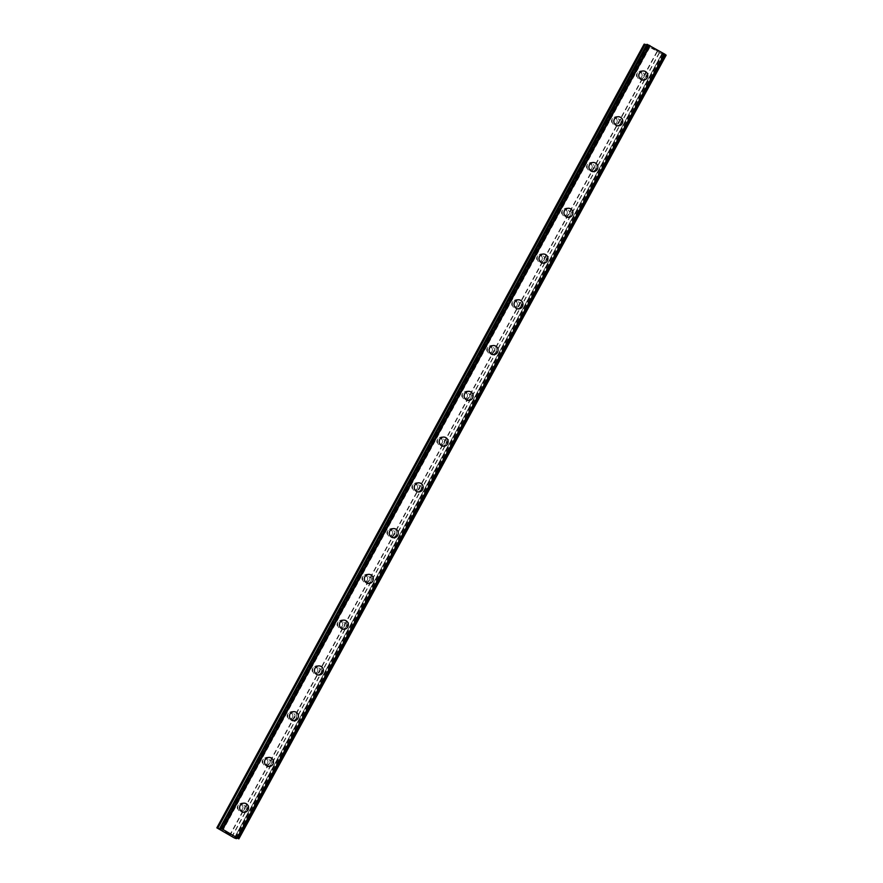 <?xml version="1.0" encoding="UTF-8"?>
<svg xmlns="http://www.w3.org/2000/svg" width="883" height="883" viewBox="0 0 883 883"><rect width="100%" height="100%" fill="white"/><g stroke="black" fill="none" stroke-linecap="round" stroke-linejoin="round"><path stroke-width="0.66" stroke-dasharray="4.42 3.31" d="M242.593 808.905A2.947 2.87 93.9 0 0 240.286 804.545A2.947 2.87 93.9 0 0 237.582 806.047A2.947 2.87 93.9 0 0 239.889 810.417A2.947 2.87 93.9 0 0 242.593 808.905M244.834 809.06A2.947 2.87 93.9 0 0 242.527 804.689A2.947 2.87 93.9 0 0 239.823 806.201A2.947 2.87 93.9 0 0 242.13 810.572A2.947 2.87 93.9 0 0 244.834 809.06M243.752 812.316L243.752 812.316A4.581 4.47 -86.1 0 1 240.165 805.528A4.581 4.47 -86.1 0 1 244.37 803.177L244.37 803.177M267.549 763.144A2.947 2.87 93.9 0 0 265.231 758.773A2.947 2.87 93.9 0 0 262.527 760.285A2.947 2.87 93.9 0 0 264.845 764.656A2.947 2.87 93.9 0 0 267.549 763.144M269.79 763.298A2.947 2.87 93.9 0 0 267.483 758.927A2.947 2.87 93.9 0 0 264.779 760.44A2.947 2.87 93.9 0 0 267.085 764.81A2.947 2.87 93.9 0 0 269.79 763.298M268.708 766.554L268.708 766.554A4.581 4.47 -86.1 0 1 265.121 759.755A4.581 4.47 -86.1 0 1 269.326 757.415L269.326 757.415M292.494 717.382A2.947 2.87 93.9 0 0 290.187 713.011A2.947 2.87 93.9 0 0 287.483 714.524A2.947 2.87 93.9 0 0 289.79 718.894A2.947 2.87 93.9 0 0 292.494 717.382M294.734 717.537A2.947 2.87 93.9 0 0 292.428 713.166A2.947 2.87 93.9 0 0 289.723 714.678A2.947 2.87 93.9 0 0 292.03 719.049A2.947 2.87 93.9 0 0 294.734 717.537M293.653 720.793L293.664 720.793A4.581 4.47 -86.1 0 1 290.066 713.994A4.581 4.47 -86.1 0 1 294.271 711.654L294.271 711.654M317.45 671.621A2.947 2.87 93.9 0 0 315.132 667.25A2.947 2.87 93.9 0 0 312.427 668.762A2.947 2.87 93.9 0 0 314.745 673.133A2.947 2.87 93.9 0 0 317.45 671.621M319.69 671.775A2.947 2.87 93.9 0 0 317.383 667.405A2.947 2.87 93.9 0 0 314.679 668.917A2.947 2.87 93.9 0 0 316.986 673.276A2.947 2.87 93.9 0 0 319.69 671.775M318.608 675.031L318.608 675.031A4.581 4.47 -86.1 0 1 315.021 668.232A4.581 4.47 -86.1 0 1 319.227 665.892L319.227 665.892M342.394 625.859A2.947 2.87 93.9 0 0 340.087 621.489A2.947 2.87 93.9 0 0 337.383 623.001A2.947 2.87 93.9 0 0 339.69 627.371A2.947 2.87 93.9 0 0 342.394 625.859M344.635 626.014A2.947 2.87 93.9 0 0 342.328 621.643A2.947 2.87 93.9 0 0 339.624 623.155A2.947 2.87 93.9 0 0 341.931 627.515A2.947 2.87 93.9 0 0 344.635 626.014M343.553 629.27L343.564 629.27A4.581 4.47 -86.1 0 1 339.966 622.471A4.581 4.47 -86.1 0 1 344.171 620.131L344.171 620.131M367.35 580.098A2.947 2.87 93.9 0 0 365.043 575.727A2.947 2.87 93.9 0 0 362.339 577.239A2.947 2.87 93.9 0 0 364.646 581.61A2.947 2.87 93.9 0 0 367.35 580.098M369.591 580.252A2.947 2.87 93.9 0 0 367.284 575.882A2.947 2.87 93.9 0 0 364.58 577.383A2.947 2.87 93.9 0 0 366.886 581.754A2.947 2.87 93.9 0 0 369.591 580.252M368.509 583.508L368.509 583.508A4.581 4.47 -86.1 0 1 364.922 576.709A4.581 4.47 -86.1 0 1 369.127 574.358L369.127 574.358M392.295 534.336A2.947 2.87 93.9 0 0 389.988 529.966A2.947 2.87 93.9 0 0 387.284 531.478A2.947 2.87 93.9 0 0 389.591 535.838A2.947 2.87 93.9 0 0 392.295 534.336M394.535 534.48A2.947 2.87 93.9 0 0 392.229 530.12A2.947 2.87 93.9 0 0 389.524 531.621A2.947 2.87 93.9 0 0 391.831 535.992A2.947 2.87 93.9 0 0 394.535 534.48M393.465 537.747L393.465 537.747A4.581 4.47 -86.1 0 1 389.867 530.948A4.581 4.47 -86.1 0 1 394.072 528.597L394.072 528.597M417.251 488.575A2.947 2.87 93.9 0 0 414.944 484.204A2.947 2.87 93.9 0 0 412.24 485.716A2.947 2.87 93.9 0 0 414.546 490.076A2.947 2.87 93.9 0 0 417.251 488.575M419.491 488.718A2.947 2.87 93.9 0 0 417.184 484.359A2.947 2.87 93.9 0 0 414.48 485.86A2.947 2.87 93.9 0 0 416.787 490.231A2.947 2.87 93.9 0 0 419.491 488.718M418.41 491.974L418.41 491.974A4.581 4.47 -86.1 0 1 414.822 485.186A4.581 4.47 -86.1 0 1 419.028 482.835L419.028 482.835M442.195 442.813A2.947 2.87 93.9 0 0 439.889 438.443A2.947 2.87 93.9 0 0 437.184 439.944A2.947 2.87 93.9 0 0 439.491 444.315A2.947 2.87 93.9 0 0 442.195 442.813M444.436 442.957A2.947 2.87 93.9 0 0 442.129 438.586A2.947 2.87 93.9 0 0 439.425 440.098A2.947 2.87 93.9 0 0 441.732 444.469A2.947 2.87 93.9 0 0 444.436 442.957M443.365 446.213L443.365 446.213A4.581 4.47 -86.1 0 1 439.767 439.425A4.581 4.47 -86.1 0 1 443.972 437.074L443.983 437.074M467.151 397.041A2.947 2.87 93.9 0 0 464.844 392.681A2.947 2.87 93.9 0 0 462.14 394.182A2.947 2.87 93.9 0 0 464.447 398.553A2.947 2.87 93.9 0 0 467.151 397.041M469.392 397.195A2.947 2.87 93.9 0 0 467.085 392.825A2.947 2.87 93.9 0 0 464.381 394.337A2.947 2.87 93.9 0 0 466.688 398.708A2.947 2.87 93.9 0 0 469.392 397.195M468.31 400.452L468.31 400.452A4.581 4.47 -86.1 0 1 464.723 393.663A4.581 4.47 -86.1 0 1 468.928 391.312L468.928 391.312M492.096 351.279A2.947 2.87 93.9 0 0 489.789 346.92A2.947 2.87 93.9 0 0 487.085 348.421A2.947 2.87 93.9 0 0 489.392 352.792A2.947 2.87 93.9 0 0 492.096 351.279M494.337 351.434A2.947 2.87 93.9 0 0 492.03 347.063A2.947 2.87 93.9 0 0 489.325 348.575A2.947 2.87 93.9 0 0 491.632 352.946A2.947 2.87 93.9 0 0 494.337 351.434M493.266 354.69L493.266 354.69A4.581 4.47 -86.1 0 1 489.668 347.891A4.581 4.47 -86.1 0 1 493.873 345.551L493.884 345.551M517.052 305.518A2.947 2.87 93.9 0 0 514.745 301.147A2.947 2.87 93.9 0 0 512.041 302.659A2.947 2.87 93.9 0 0 514.347 307.03A2.947 2.87 93.9 0 0 517.052 305.518M519.292 305.673A2.947 2.87 93.9 0 0 516.985 301.302A2.947 2.87 93.9 0 0 514.281 302.814A2.947 2.87 93.9 0 0 516.588 307.185A2.947 2.87 93.9 0 0 519.292 305.673M518.211 308.929L518.211 308.929A4.581 4.47 -86.1 0 1 514.623 302.129A4.581 4.47 -86.1 0 1 518.829 299.79L518.829 299.79M541.996 259.757A2.947 2.87 93.9 0 0 539.69 255.386A2.947 2.87 93.9 0 0 536.985 256.898A2.947 2.87 93.9 0 0 539.292 261.269A2.947 2.87 93.9 0 0 541.996 259.757M544.248 259.911A2.947 2.87 93.9 0 0 541.93 255.54A2.947 2.87 93.9 0 0 539.226 257.052A2.947 2.87 93.9 0 0 541.544 261.412A2.947 2.87 93.9 0 0 544.248 259.911M543.166 263.167L543.166 263.167A4.581 4.47 -86.1 0 1 539.568 256.368A4.581 4.47 -86.1 0 1 543.773 254.028L543.785 254.028M566.952 213.995A2.947 2.87 93.9 0 0 564.645 209.624A2.947 2.87 93.9 0 0 561.941 211.136A2.947 2.87 93.9 0 0 564.248 215.507A2.947 2.87 93.9 0 0 566.952 213.995M569.193 214.15A2.947 2.87 93.9 0 0 566.886 209.779A2.947 2.87 93.9 0 0 564.182 211.291A2.947 2.87 93.9 0 0 566.489 215.651A2.947 2.87 93.9 0 0 569.193 214.15M568.111 217.406L568.111 217.406A4.581 4.47 -86.1 0 1 564.524 210.607A4.581 4.47 -86.1 0 1 568.729 208.267L568.729 208.267M591.897 168.234A2.947 2.87 93.9 0 0 589.59 163.863A2.947 2.87 93.9 0 0 586.886 165.375A2.947 2.87 93.9 0 0 589.193 169.746A2.947 2.87 93.9 0 0 591.897 168.234M594.149 168.388A2.947 2.87 93.9 0 0 591.831 164.017A2.947 2.87 93.9 0 0 589.127 165.518A2.947 2.87 93.9 0 0 591.444 169.889A2.947 2.87 93.9 0 0 594.149 168.388M593.067 171.644L593.067 171.644A4.581 4.47 -86.1 0 1 589.469 164.845A4.581 4.47 -86.1 0 1 593.685 162.494L593.685 162.494M616.853 122.472A2.947 2.87 93.9 0 0 614.546 118.101A2.947 2.87 93.9 0 0 611.842 119.613A2.947 2.87 93.9 0 0 614.149 123.973A2.947 2.87 93.9 0 0 616.853 122.472M619.093 122.627A2.947 2.87 93.9 0 0 616.787 118.256A2.947 2.87 93.9 0 0 614.082 119.757A2.947 2.87 93.9 0 0 616.389 124.128A2.947 2.87 93.9 0 0 619.093 122.627M618.012 125.883L618.012 125.883A4.581 4.47 -86.1 0 1 614.425 119.084A4.581 4.47 -86.1 0 1 618.63 116.733L618.63 116.733M641.798 76.711A2.947 2.87 93.9 0 0 639.491 72.34A2.947 2.87 93.9 0 0 636.786 73.852A2.947 2.87 93.9 0 0 639.093 78.212A2.947 2.87 93.9 0 0 641.798 76.711M644.049 76.854A2.947 2.87 93.9 0 0 641.742 72.494A2.947 2.87 93.9 0 0 639.038 73.995A2.947 2.87 93.9 0 0 641.345 78.366A2.947 2.87 93.9 0 0 644.049 76.854M642.967 80.121L642.967 80.121A4.581 4.47 -86.1 0 1 639.38 73.322A4.581 4.47 -86.1 0 1 643.586 70.971L643.586 70.971M645.44 77.649A4.581 4.47 93.9 0 0 641.842 70.861A4.581 4.47 93.9 0 0 637.636 73.201A4.581 4.47 93.9 0 0 641.235 80A4.581 4.47 93.9 0 0 645.44 77.649M646.996 77.759A4.581 4.47 93.9 0 0 643.409 70.96A4.581 4.47 93.9 0 0 639.204 73.311A4.581 4.47 93.9 0 0 642.791 80.099A4.581 4.47 93.9 0 0 646.996 77.759M620.484 123.41A4.581 4.47 93.9 0 0 616.897 116.622A4.581 4.47 93.9 0 0 612.692 118.962A4.581 4.47 93.9 0 0 616.279 125.761A4.581 4.47 93.9 0 0 620.484 123.41M622.051 123.521A4.581 4.47 93.9 0 0 618.453 116.722A4.581 4.47 93.9 0 0 614.248 119.073A4.581 4.47 93.9 0 0 617.846 125.872A4.581 4.47 93.9 0 0 622.051 123.521M595.539 169.183A4.581 4.47 93.9 0 0 591.941 162.384A4.581 4.47 93.9 0 0 587.736 164.724A4.581 4.47 93.9 0 0 591.334 171.523A4.581 4.47 93.9 0 0 595.539 169.183M597.096 169.282A4.581 4.47 93.9 0 0 593.508 162.483A4.581 4.47 93.9 0 0 589.303 164.834A4.581 4.47 93.9 0 0 592.89 171.633A4.581 4.47 93.9 0 0 597.096 169.282M570.584 214.944A4.581 4.47 93.9 0 0 566.996 208.145A4.581 4.47 93.9 0 0 562.791 210.496A4.581 4.47 93.9 0 0 566.378 217.284A4.581 4.47 93.9 0 0 570.584 214.944M572.151 215.044A4.581 4.47 93.9 0 0 568.553 208.256A4.581 4.47 93.9 0 0 564.347 210.596A4.581 4.47 93.9 0 0 567.946 217.395A4.581 4.47 93.9 0 0 572.151 215.044M545.639 260.706A4.581 4.47 93.9 0 0 542.041 253.907A4.581 4.47 93.9 0 0 537.835 256.258A4.581 4.47 93.9 0 0 541.434 263.046A4.581 4.47 93.9 0 0 545.639 260.706M547.195 260.805A4.581 4.47 93.9 0 0 543.608 254.017A4.581 4.47 93.9 0 0 539.403 256.357A4.581 4.47 93.9 0 0 542.99 263.156A4.581 4.47 93.9 0 0 547.195 260.805M520.683 306.467A4.581 4.47 93.9 0 0 517.096 299.668A4.581 4.47 93.9 0 0 512.891 302.019A4.581 4.47 93.9 0 0 516.478 308.807A4.581 4.47 93.9 0 0 520.683 306.467M522.25 306.567A4.581 4.47 93.9 0 0 518.652 299.779A4.581 4.47 93.9 0 0 514.447 302.118A4.581 4.47 93.9 0 0 518.034 308.918A4.581 4.47 93.9 0 0 522.25 306.567M495.738 352.229A4.581 4.47 93.9 0 0 492.14 345.43A4.581 4.47 93.9 0 0 487.935 347.781A4.581 4.47 93.9 0 0 491.533 354.58A4.581 4.47 93.9 0 0 495.738 352.229M497.295 352.339A4.581 4.47 93.9 0 0 493.707 345.54A4.581 4.47 93.9 0 0 489.502 347.88A4.581 4.47 93.9 0 0 493.089 354.679A4.581 4.47 93.9 0 0 497.295 352.339M470.782 397.99A4.581 4.47 93.9 0 0 467.195 391.191A4.581 4.47 93.9 0 0 462.99 393.542A4.581 4.47 93.9 0 0 466.577 400.341A4.581 4.47 93.9 0 0 470.782 397.99M472.339 398.101A4.581 4.47 93.9 0 0 468.752 391.301A4.581 4.47 93.9 0 0 464.546 393.652A4.581 4.47 93.9 0 0 468.133 400.441A4.581 4.47 93.9 0 0 472.339 398.101M445.838 443.752A4.581 4.47 93.9 0 0 442.24 436.964A4.581 4.47 93.9 0 0 438.034 439.304A4.581 4.47 93.9 0 0 441.621 446.103A4.581 4.47 93.9 0 0 445.838 443.752M447.394 443.862A4.581 4.47 93.9 0 0 443.807 437.063A4.581 4.47 93.9 0 0 439.602 439.414A4.581 4.47 93.9 0 0 443.189 446.202A4.581 4.47 93.9 0 0 447.394 443.862M420.882 489.513A4.581 4.47 93.9 0 0 417.295 482.725A4.581 4.47 93.9 0 0 413.089 485.065A4.581 4.47 93.9 0 0 416.677 491.864A4.581 4.47 93.9 0 0 420.882 489.513M422.438 489.624A4.581 4.47 93.9 0 0 418.851 482.824A4.581 4.47 93.9 0 0 414.646 485.175A4.581 4.47 93.9 0 0 418.233 491.963A4.581 4.47 93.9 0 0 422.438 489.624M395.926 535.275A4.581 4.47 93.9 0 0 392.339 528.487A4.581 4.47 93.9 0 0 388.134 530.826A4.581 4.47 93.9 0 0 391.721 537.626A4.581 4.47 93.9 0 0 395.926 535.275M397.493 535.385A4.581 4.47 93.9 0 0 393.906 528.586A4.581 4.47 93.9 0 0 389.701 530.937A4.581 4.47 93.9 0 0 393.288 537.736A4.581 4.47 93.9 0 0 397.493 535.385M370.981 581.047A4.581 4.47 93.9 0 0 367.394 574.248A4.581 4.47 93.9 0 0 363.189 576.588A4.581 4.47 93.9 0 0 366.776 583.387A4.581 4.47 93.9 0 0 370.981 581.047M372.538 581.146A4.581 4.47 93.9 0 0 368.951 574.347A4.581 4.47 93.9 0 0 364.745 576.698A4.581 4.47 93.9 0 0 368.332 583.497A4.581 4.47 93.9 0 0 372.538 581.146M346.026 626.809A4.581 4.47 93.9 0 0 342.438 620.009A4.581 4.47 93.9 0 0 338.233 622.36A4.581 4.47 93.9 0 0 341.82 629.149A4.581 4.47 93.9 0 0 346.026 626.809M347.593 626.908A4.581 4.47 93.9 0 0 344.006 620.109A4.581 4.47 93.9 0 0 339.789 622.46A4.581 4.47 93.9 0 0 343.388 629.259A4.581 4.47 93.9 0 0 347.593 626.908M321.081 672.57A4.581 4.47 93.9 0 0 317.494 665.771A4.581 4.47 93.9 0 0 313.288 668.122A4.581 4.47 93.9 0 0 316.876 674.91A4.581 4.47 93.9 0 0 321.081 672.57M322.637 672.669A4.581 4.47 93.9 0 0 319.05 665.881A4.581 4.47 93.9 0 0 314.845 668.221A4.581 4.47 93.9 0 0 318.432 675.02A4.581 4.47 93.9 0 0 322.637 672.669M296.125 718.332A4.581 4.47 93.9 0 0 292.538 711.532A4.581 4.47 93.9 0 0 288.333 713.883A4.581 4.47 93.9 0 0 291.92 720.671A4.581 4.47 93.9 0 0 296.125 718.332M297.692 718.431A4.581 4.47 93.9 0 0 294.094 711.643A4.581 4.47 93.9 0 0 289.889 713.983A4.581 4.47 93.9 0 0 293.487 720.782A4.581 4.47 93.9 0 0 297.692 718.431M271.18 764.093A4.581 4.47 93.9 0 0 267.593 757.294A4.581 4.47 93.9 0 0 263.377 759.645A4.581 4.47 93.9 0 0 266.975 766.444A4.581 4.47 93.9 0 0 271.18 764.093M272.737 764.192A4.581 4.47 93.9 0 0 269.149 757.404A4.581 4.47 93.9 0 0 264.944 759.744A4.581 4.47 93.9 0 0 268.531 766.543A4.581 4.47 93.9 0 0 272.737 764.192M246.225 809.854A4.581 4.47 93.9 0 0 242.637 803.055A4.581 4.47 93.9 0 0 238.432 805.406A4.581 4.47 93.9 0 0 242.019 812.205A4.581 4.47 93.9 0 0 246.225 809.854M247.792 809.965A4.581 4.47 93.9 0 0 244.194 803.166A4.581 4.47 93.9 0 0 239.988 805.506A4.581 4.47 93.9 0 0 243.587 812.305A4.581 4.47 93.9 0 0 247.792 809.965M657.703 50.861L656.157 49.989L657.703 50.861M657.394 50.839L656.555 50.364L657.394 50.85M656.499 50.353L657.338 50.839L656.499 50.364M657.029 50.817L655.484 49.934L657.029 50.817M655.484 49.934L657.956 50.982L655.429 49.934M654.424 48.962L653.85 48.642L654.424 48.973M653.343 48.377L654.656 49.183L653.321 48.41M653.387 48.598L654.038 49.106L653.387 48.598M654.038 49.106L652.405 48.179L654.038 49.117M652.349 48.168L654.413 49.349L652.349 48.179M644.115 44.15L663.718 54.989L662.107 53.753L234.889 837.316M646.82 44.338L648.597 45.706L646.477 44.956M662.107 53.753L666.157 55.165M226.854 832.658L226.026 832.183M227.185 833.033L225.662 832.161M227.924 833.088L225.419 832.051M229.094 833.861L230.044 834.303M229.083 834.148L229.757 834.181M649.535 47.34L222.262 831.024M649.722 47.472L222.439 831.157M647.603 46.236L220.32 829.921M647.272 46.071L219.988 829.755M644.965 44.757L217.682 828.442M648.563 45.706L221.302 829.358M648.497 45.596L221.214 829.28M648.045 45.254L220.761 828.938M665.76 55.143L238.476 838.828M663.619 54.15L236.346 837.835M662.857 53.797L235.584 837.481M662.482 53.653L235.209 837.338M663.056 54.956L235.772 838.64M661.698 54.316L234.425 838M659.391 53.002L232.119 836.687M659.193 52.848L231.92 836.532M657.261 51.744L229.977 835.428M656.941 51.6L229.657 835.285M647.692 45.53L220.673 828.751M648.089 45.684L220.96 829.093M220.761 828.828L648.001 45.221L220.772 828.839M646.952 44.426L219.668 828.111M665.539 55.033L238.255 838.718M663.729 54.194L236.456 837.879M662.018 53.62L234.735 837.305L661.985 53.631M663.597 54.867L236.655 837.934M663.685 55L236.799 837.978L663.718 54.989M240.286 804.545L242.527 804.689M265.231 758.773L267.483 758.927M290.187 713.011L292.428 713.166M315.132 667.25L317.383 667.405M340.087 621.489L342.328 621.643M365.043 575.727L367.284 575.882M389.988 529.966L392.229 530.12M414.944 484.204L417.184 484.359M439.889 438.443L442.129 438.586M464.844 392.681L467.085 392.825M489.789 346.92L492.03 347.063M514.745 301.147L516.985 301.302M539.69 255.386L541.93 255.54M564.645 209.624L566.886 209.779M589.59 163.863L591.831 164.017M614.546 118.101L616.787 118.256M639.491 72.34L641.742 72.494M641.842 70.861L643.409 70.96M616.897 116.622L618.453 116.722M591.941 162.384L593.508 162.483M566.996 208.145L568.553 208.256M542.041 253.907L543.608 254.017M517.096 299.668L518.652 299.779M492.14 345.43L493.707 345.54M467.195 391.191L468.752 391.301M442.24 436.964L443.807 437.063M417.295 482.725L418.851 482.824M392.339 528.487L393.906 528.586M367.394 574.248L368.951 574.347M342.438 620.009L344.006 620.109M317.494 665.771L319.05 665.881M292.538 711.532L294.094 711.643M267.593 757.294L269.149 757.404M242.637 803.055L244.194 803.166M242.019 812.205L243.587 812.305M266.975 766.444L268.531 766.543M291.92 720.671L293.487 720.782M316.876 674.91L318.432 675.02M341.82 629.149L343.388 629.259M366.776 583.387L368.332 583.497M391.721 537.626L393.288 537.736M416.677 491.864L418.233 491.963M441.621 446.103L443.189 446.202M466.577 400.341L468.133 400.441M491.533 354.58L493.089 354.679M516.478 308.807L518.034 308.918M541.434 263.046L542.99 263.156M566.378 217.284L567.946 217.395M591.334 171.523L592.89 171.633M616.279 125.761L617.846 125.872M641.235 80L642.791 80.099M639.093 78.212L641.345 78.366M614.149 123.973L616.389 124.128M589.193 169.746L591.444 169.889M564.248 215.507L566.489 215.651M539.292 261.269L541.544 261.412M514.347 307.03L516.588 307.185M489.392 352.792L491.632 352.946M464.447 398.553L466.688 398.708M439.491 444.315L441.732 444.469M414.546 490.076L416.787 490.231M389.591 535.838L391.831 535.992M364.646 581.61L366.886 581.754M339.69 627.371L341.931 627.515M314.745 673.133L316.986 673.276M289.79 718.894L292.03 719.049M264.845 764.656L267.085 764.81M239.889 810.417L242.13 810.572M648.597 45.706L221.313 829.391M648.078 45.21L220.794 828.894M664.965 54.316L237.682 838"/><path stroke-width="1.32" d="M244.37 803.177A4.581 4.47 -86.1 0 1 247.957 809.976A4.581 4.47 -86.1 0 1 243.752 812.316A4.581 4.47 -86.1 0 1 240.165 805.528A4.581 4.47 -86.1 0 1 244.37 803.177A4.581 4.47 -86.1 0 1 247.968 809.976A4.581 4.47 -86.1 0 1 243.752 812.316M269.326 757.415A4.581 4.47 -86.1 0 1 272.913 764.214A4.581 4.47 -86.1 0 1 268.708 766.554A4.581 4.47 -86.1 0 1 265.121 759.755A4.581 4.47 -86.1 0 1 269.326 757.415A4.581 4.47 -86.1 0 1 272.913 764.214A4.581 4.47 -86.1 0 1 268.708 766.554M294.271 711.654A4.581 4.47 -86.1 0 1 297.858 718.442A4.581 4.47 -86.1 0 1 293.653 720.793A4.581 4.47 -86.1 0 1 290.066 713.994A4.581 4.47 -86.1 0 1 294.271 711.654A4.581 4.47 -86.1 0 1 297.869 718.442A4.581 4.47 -86.1 0 1 293.664 720.793M319.227 665.892A4.581 4.47 -86.1 0 1 322.814 672.68A4.581 4.47 -86.1 0 1 318.608 675.031A4.581 4.47 -86.1 0 1 315.021 668.232A4.581 4.47 -86.1 0 1 319.227 665.892A4.581 4.47 -86.1 0 1 322.814 672.68A4.581 4.47 -86.1 0 1 318.608 675.031M344.171 620.131A4.581 4.47 -86.1 0 1 347.77 626.919A4.581 4.47 -86.1 0 1 343.553 629.27A4.581 4.47 -86.1 0 1 339.966 622.471A4.581 4.47 -86.1 0 1 344.171 620.131A4.581 4.47 -86.1 0 1 347.77 626.919A4.581 4.47 -86.1 0 1 343.564 629.27M369.127 574.358A4.581 4.47 -86.1 0 1 372.714 581.157A4.581 4.47 -86.1 0 1 368.509 583.508A4.581 4.47 -86.1 0 1 364.922 576.709A4.581 4.47 -86.1 0 1 369.127 574.358A4.581 4.47 -86.1 0 1 372.714 581.157A4.581 4.47 -86.1 0 1 368.509 583.508M394.072 528.597A4.581 4.47 -86.1 0 1 397.67 535.396A4.581 4.47 -86.1 0 1 393.465 537.747A4.581 4.47 -86.1 0 1 389.867 530.948A4.581 4.47 -86.1 0 1 394.072 528.597A4.581 4.47 -86.1 0 1 397.67 535.396A4.581 4.47 -86.1 0 1 393.465 537.747M419.028 482.835A4.581 4.47 -86.1 0 1 422.615 489.635A4.581 4.47 -86.1 0 1 418.41 491.974A4.581 4.47 -86.1 0 1 414.822 485.186A4.581 4.47 -86.1 0 1 419.028 482.835A4.581 4.47 -86.1 0 1 422.615 489.635A4.581 4.47 -86.1 0 1 418.41 491.974M443.972 437.074A4.581 4.47 -86.1 0 1 447.571 443.873A4.581 4.47 -86.1 0 1 443.365 446.213A4.581 4.47 -86.1 0 1 439.767 439.425A4.581 4.47 -86.1 0 1 443.983 437.074A4.581 4.47 -86.1 0 1 447.571 443.873A4.581 4.47 -86.1 0 1 443.365 446.213M468.928 391.312A4.581 4.47 -86.1 0 1 472.515 398.112A4.581 4.47 -86.1 0 1 468.31 400.452A4.581 4.47 -86.1 0 1 464.723 393.663A4.581 4.47 -86.1 0 1 468.928 391.312A4.581 4.47 -86.1 0 1 472.515 398.112A4.581 4.47 -86.1 0 1 468.31 400.452M493.873 345.551A4.581 4.47 -86.1 0 1 497.471 352.35A4.581 4.47 -86.1 0 1 493.266 354.69A4.581 4.47 -86.1 0 1 489.668 347.891A4.581 4.47 -86.1 0 1 493.884 345.551A4.581 4.47 -86.1 0 1 497.471 352.35A4.581 4.47 -86.1 0 1 493.266 354.69M518.829 299.79A4.581 4.47 -86.1 0 1 522.416 306.589A4.581 4.47 -86.1 0 1 518.211 308.929A4.581 4.47 -86.1 0 1 514.623 302.129A4.581 4.47 -86.1 0 1 518.829 299.79A4.581 4.47 -86.1 0 1 522.416 306.589A4.581 4.47 -86.1 0 1 518.211 308.929M543.773 254.028A4.581 4.47 -86.1 0 1 547.372 260.816A4.581 4.47 -86.1 0 1 543.166 263.167A4.581 4.47 -86.1 0 1 539.579 256.368A4.581 4.47 -86.1 0 1 543.785 254.028A4.581 4.47 -86.1 0 1 547.372 260.816A4.581 4.47 -86.1 0 1 543.166 263.167M568.729 208.267A4.581 4.47 -86.1 0 1 572.316 215.055A4.581 4.47 -86.1 0 1 568.111 217.406A4.581 4.47 -86.1 0 1 564.524 210.607A4.581 4.47 -86.1 0 1 568.729 208.267A4.581 4.47 -86.1 0 1 572.316 215.055A4.581 4.47 -86.1 0 1 568.111 217.406M593.685 162.494A4.581 4.47 -86.1 0 1 597.272 169.293A4.581 4.47 -86.1 0 1 593.067 171.644A4.581 4.47 -86.1 0 1 589.48 164.845A4.581 4.47 -86.1 0 1 593.685 162.494A4.581 4.47 -86.1 0 1 597.272 169.293A4.581 4.47 -86.1 0 1 593.067 171.644M618.63 116.733A4.581 4.47 -86.1 0 1 622.217 123.532A4.581 4.47 -86.1 0 1 618.012 125.883A4.581 4.47 -86.1 0 1 614.425 119.084A4.581 4.47 -86.1 0 1 618.63 116.733A4.581 4.47 -86.1 0 1 622.228 123.532A4.581 4.47 -86.1 0 1 618.012 125.883M643.586 70.971A4.581 4.47 -86.1 0 1 647.173 77.77A4.581 4.47 -86.1 0 1 642.967 80.121A4.581 4.47 -86.1 0 1 639.38 73.322A4.581 4.47 -86.1 0 1 643.586 70.971A4.581 4.47 -86.1 0 1 647.173 77.77A4.581 4.47 -86.1 0 1 642.967 80.121M646.477 44.956L644.115 44.15L216.843 827.835L220.816 829.369L219.944 828.044L222.77 829.347L238.885 838.85L235.209 837.338L236.434 838.673L234.425 838L216.843 827.835M646.82 44.338L219.944 828.044M665.02 54.282L237.748 837.967L665.054 54.316L647.217 44.36M664.998 54.393L666.025 55.077L238.752 838.762M238.874 838.839L666.025 55.077M226.335 832.205L227.88 833.088L226.335 832.205M225.971 832.183L226.854 832.658M225.651 832.161L227.185 833.033M225.419 832.051L227.913 833.088M229.105 833.861L230.044 834.303M229.094 834.148L229.757 834.192M236.434 838.673L236.81 837.989L236.423 838.651M237.77 838L665.054 54.316M650.043 45.662L222.77 829.347M664.568 53.951L237.295 837.636M644.756 44.194L217.472 827.879M645.153 44.338L217.869 828.033M647.427 44.459L220.154 828.144M649.193 45.265L221.92 828.949M649.281 45.298L221.997 828.982M236.655 837.934L236.313 838.552M666.157 55.165L238.885 838.85"/></g></svg>

